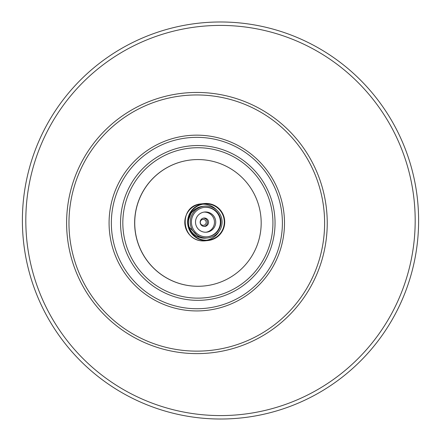<?xml version="1.0" encoding="UTF-8"?>
<svg xmlns="http://www.w3.org/2000/svg" width="441" height="441" viewBox="0 0 441 441"><rect width="100%" height="100%" fill="white"/><g stroke="black" fill="none" stroke-linecap="round" stroke-linejoin="round"><path stroke-width="0.66" d="M22.458 225.621A198.522 198.103 -96.1 0 1 215.302 22.05A198.522 198.103 -96.1 0 1 418.542 215.379A198.522 198.103 -96.1 0 1 225.698 418.95A198.522 198.103 -96.1 0 1 22.458 225.621M25.881 225.533A195.087 194.679 -96.1 0 1 215.395 25.479A195.087 194.679 -96.1 0 1 415.119 215.467A195.087 194.679 -96.1 0 1 225.605 415.521A195.087 194.679 -96.1 0 1 25.881 225.533M191.151 159.929A63.355 63.223 83.9 0 0 191.113 159.934A63.355 63.223 83.9 0 0 134.67 224.563A63.355 63.223 83.9 0 0 204.641 285.922A63.355 63.223 83.9 0 0 204.685 285.922M134.753 224.552A63.355 63.223 83.9 0 0 204.723 285.917A63.355 63.223 83.9 0 0 260.824 216.173A63.355 63.223 83.9 0 0 191.196 159.923A63.355 63.223 83.9 0 0 134.753 224.552M224.226 220.439A18.164 18.125 -96.1 0 1 208.108 240.097A18.164 18.125 -96.1 0 1 188.147 223.973A18.164 18.125 -96.1 0 1 204.233 203.979A18.164 18.125 -96.1 0 1 224.226 220.439M224.645 220.401A18.583 18.544 -96.1 0 1 208.158 240.516A18.583 18.544 -96.1 0 1 187.695 223.675A18.583 18.544 -96.1 0 1 204.189 203.56A18.583 18.544 -96.1 0 1 224.645 220.401M204.464 206.162L202.645 206.36A15.964 15.931 83.9 0 0 188.423 222.644A15.964 15.931 83.9 0 0 206.052 238.107L207.876 237.914A15.964 15.931 83.9 0 0 222.099 221.625A15.964 15.931 83.9 0 0 204.464 206.162A15.964 15.931 83.9 0 0 190.242 222.451A15.964 15.931 83.9 0 0 207.876 237.914M191.422 222.418A14.785 14.751 83.9 0 0 207.75 236.74A14.785 14.751 83.9 0 0 220.919 221.658A14.785 14.751 83.9 0 0 204.591 207.342A14.785 14.751 83.9 0 0 191.422 222.418M207.479 236.762A14.785 14.751 83.9 0 0 220.373 221.718A14.785 14.751 83.9 0 0 204.321 207.369M195.512 222.358A10.137 10.115 83.9 0 0 206.708 232.175A10.137 10.115 83.9 0 0 215.737 221.834A10.137 10.115 83.9 0 0 204.547 212.016A10.137 10.115 83.9 0 0 195.512 222.358M206.068 232.225A10.137 10.115 83.9 0 0 214.464 221.972A10.137 10.115 83.9 0 0 203.907 212.104M200.137 222.341A4.223 4.217 83.9 0 0 204.8 226.431A4.223 4.217 83.9 0 0 208.56 222.126A4.223 4.217 83.9 0 0 203.896 218.036A4.223 4.217 83.9 0 0 200.137 222.341M203.064 219.403A2.955 2.949 -96.1 0 1 206.173 222.115A2.955 2.949 -96.1 0 1 203.549 225.296A2.955 2.949 -96.1 0 1 200.302 222.666A2.955 2.949 -96.1 0 1 203.064 219.403M203.345 218.13A4.223 4.217 -96.1 0 1 204.238 226.459M272.907 220.991A75.213 75.053 -96.1 0 1 199.845 298.11A75.213 75.053 -96.1 0 1 122.852 224.866A75.213 75.053 -96.1 0 1 195.909 147.746A75.213 75.053 -96.1 0 1 272.907 220.991M275.013 220.941A77.407 77.241 -96.1 0 1 199.823 300.315A77.407 77.241 -96.1 0 1 120.58 224.932A77.407 77.241 -96.1 0 1 195.771 145.563A77.407 77.241 -96.1 0 1 275.013 220.941M282.361 220.825A85.697 85.515 -96.1 0 1 199.117 308.706A85.697 85.515 -96.1 0 1 111.38 225.246A85.697 85.515 -96.1 0 1 194.63 137.371A85.697 85.515 -96.1 0 1 282.361 220.825M194.492 135.189A87.891 87.704 -96.1 0 1 284.467 220.781A87.891 87.704 -96.1 0 1 199.089 310.905A87.891 87.704 -96.1 0 1 109.109 225.312A87.891 87.704 -96.1 0 1 194.492 135.189M324.57 219.745A128.088 127.818 -96.1 0 1 200.142 351.091A128.088 127.818 -96.1 0 1 69.011 226.349A128.088 127.818 -96.1 0 1 193.439 95.002A128.088 127.818 -96.1 0 1 324.57 219.745M193.505 92.494A130.586 130.31 -96.1 0 1 327.194 219.662A130.586 130.31 -96.1 0 1 200.341 353.572A130.586 130.31 -96.1 0 1 66.657 226.398A130.586 130.31 -96.1 0 1 193.505 92.494M202.821 204.189A18.164 18.125 -96.1 0 1 216.647 210.015M218.962 231.564A18.164 18.125 -96.1 0 1 206.691 240.196M205.33 240.819A18.583 18.544 -96.1 0 1 184.867 223.978A18.583 18.544 -96.1 0 1 201.361 203.863C177.822 205.274 180.683 243.167 205.33 240.819L208.158 240.516M188.461 225.902A15.711 15.678 83.9 0 0 199.266 237.363M196.168 208.527A15.711 15.678 83.9 0 0 188.048 222.021M204.189 203.56L201.361 203.863M196.223 208.499L191.196 212.838L188.064 221.25M188.643 226.652L199.326 237.385"/></g></svg>
